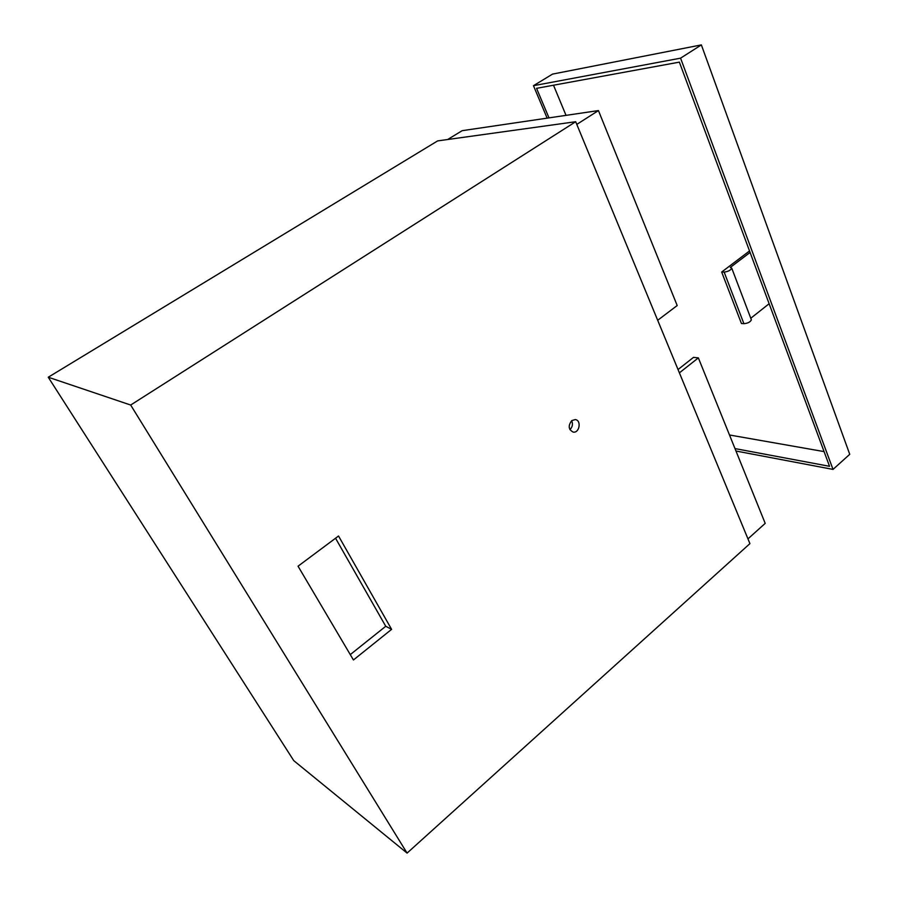 <?xml version="1.0" encoding="UTF-8"?>
<svg xmlns="http://www.w3.org/2000/svg" width="898" height="898" viewBox="0 0 898 898"><rect width="100%" height="100%" fill="white"/><g stroke="black" fill="none" stroke-linecap="round" stroke-linejoin="round"><path stroke-width="1.35" d="M391.607 629.352L353.442 659.974L298.046 566.2L338.535 536.005L391.607 629.352L385.747 626.276L335.549 538.239M350.276 654.608L385.747 626.276M678.035 369.549L693.503 357.37L698.352 357.887L679.393 372.85M657.684 320.283L677.193 305.533L598.438 110.577L576.797 124.395M569.904 429.637C572.509 427.044 573.092 424.069 571.667 420.691M698.352 357.887L765.197 523.366L747.955 538.879M571.813 420.578L575.259 419.579C581.702 420.242 579.502 433.364 573.149 432.084C568.412 429.469 567.963 425.641 571.813 420.578M48.256 377.227L437.629 140.907L575.685 121.724L749.92 543.627L407.086 853.1L130.67 405.032L48.256 377.227L293.781 760.662L407.086 853.1M575.685 121.724L130.67 405.032M447.664 139.504L462.156 130.681L598.438 110.577M566.021 115.359L553.505 85.22M549.004 117.874L536.555 88.33L679.371 62.13L829.539 466.309L734.991 448.585M824.083 451.604L729.49 434.991M735.967 451.021L833.018 469.407L849.744 454.309L701.36 44.9L680.572 58.168L533.468 85.703L547.151 118.143M833.018 469.407L680.572 58.168M701.36 44.9L552.539 74.107L533.468 85.703M750.773 318.251L769.137 303.726M750.088 252.45L730.31 267.424L731.758 268.176C730.68 270.264 728.143 271.566 724.147 272.094L721.678 272.038L741.434 323.505L743.903 323.684L724.147 272.094M749.527 250.957L721.678 272.038M751.233 319.452L751.368 319.823C750.369 322.012 747.877 323.302 743.903 323.684M731.758 268.176L751.368 319.823"/></g></svg>

